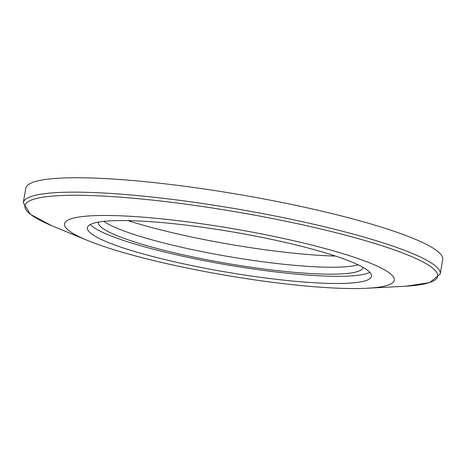 <?xml version="1.0" encoding="UTF-8"?>
<svg xmlns="http://www.w3.org/2000/svg" width="466" height="466" viewBox="0 0 466 466"><rect width="100%" height="100%" fill="white"/><g stroke="black" fill="none" stroke-linecap="round" stroke-linejoin="round"><path stroke-width="0.7" d="M127.94 220.599A147.763 20.836 -170.3 0 0 335.602 256.09M192.161 187.274A211.494 29.818 9.7 0 1 442.7 259.574L440.236 273.973A211.494 29.818 9.7 0 0 189.697 201.673A211.494 29.818 9.7 0 0 23.3 202.704L25.764 188.305A211.494 29.818 9.7 0 1 192.161 187.274M103.813 221.35A134.225 18.925 -170.3 0 0 228.655 256.574A134.225 18.925 -170.3 0 0 358.104 264.816M362.985 267.338A134.225 18.925 9.7 0 1 362.962 267.472A134.225 18.925 9.7 0 1 227.466 263.511A134.225 18.925 9.7 0 1 98.349 222.241A134.225 18.925 9.7 0 1 98.373 222.107M262.713 281.015A167.294 23.591 9.7 0 1 87.643 240.491A167.294 23.591 9.7 0 1 124.905 216.003A167.294 23.591 9.7 0 1 339.982 252.764A167.294 23.591 9.7 0 1 366.998 288.244A167.294 23.591 9.7 0 1 262.713 281.015M90.293 224.542A144.099 20.318 -170.3 0 0 227.233 264.88A144.099 20.318 -170.3 0 0 369.794 272.319M200.77 227.029A144.099 20.318 9.7 0 1 371.472 276.291A144.099 20.318 9.7 0 1 226.01 272.039A144.099 20.318 9.7 0 1 87.398 227.734A144.099 20.318 9.7 0 1 200.77 227.029M87.643 240.491L53.835 226.581A209.403 29.527 9.7 0 1 189.662 204.696A209.403 29.527 9.7 0 1 402.321 252.852A209.403 29.527 9.7 0 1 403.533 286.351M405.938 286.217L429.652 282.612L440.236 273.973M51.586 225.643L30.412 214.372L23.3 202.704M366.998 288.244L403.509 286.357"/></g></svg>
